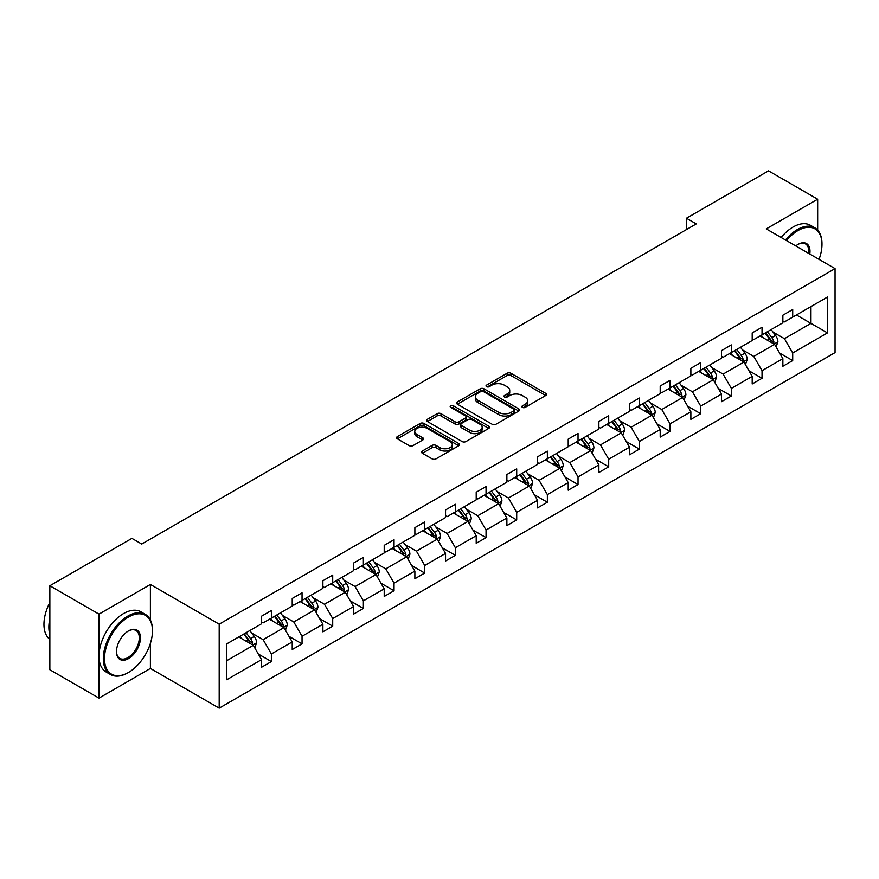 <?xml version="1.0" encoding="UTF-8"?>
<svg xmlns="http://www.w3.org/2000/svg" width="879" height="879" viewBox="0 0 879 879"><rect width="100%" height="100%" fill="white"/><g stroke="black" fill="none" stroke-linecap="round" stroke-linejoin="round"><path stroke-width="1.32" d="M522.456 407.384A1.912 1.099 0 0 0 525.159 407.384L545.661 395.55A2.725 1.571 0 0 0 546.463 394.44A2.725 1.571 0 0 0 545.661 393.32L510.93 373.267A2.725 1.571 0 0 0 507.073 373.267L486.57 385.112A1.912 1.099 0 0 0 486.01 385.892A1.912 1.099 0 0 0 486.57 386.672A1.912 1.099 0 0 0 489.273 386.672L491.921 385.134A8.735 5.043 0 0 1 504.271 385.134L507.172 386.804A8.735 5.043 0 0 1 509.721 390.375A8.735 5.043 0 0 1 507.172 393.935L504.513 395.462A1.912 1.099 0 0 0 503.953 396.242A1.912 1.099 0 0 0 504.513 397.022A1.912 1.099 0 0 0 507.216 397.022L509.864 395.495A8.735 5.043 0 0 1 522.214 395.495L525.115 397.165A8.735 5.043 0 0 1 527.675 400.725A8.735 5.043 0 0 1 525.115 404.296L522.456 405.823A1.912 1.099 0 0 0 521.895 406.603A1.912 1.099 0 0 0 522.456 407.384L522.456 405.823M422.37 451.026A2.725 1.571 0 0 0 421.568 452.136A2.725 1.571 0 0 0 422.37 453.256L432.116 458.882A2.725 1.571 0 0 0 435.973 458.882L458.739 445.73A2.725 1.571 0 0 0 459.541 444.62A2.725 1.571 0 0 0 458.739 443.51L424.008 423.458A2.725 1.571 0 0 0 420.151 423.458L397.385 436.599A2.725 1.571 0 0 0 396.583 437.709A2.725 1.571 0 0 0 397.385 438.83L409.153 445.62A2.725 1.571 0 0 0 413.009 445.62L422.755 439.994A2.725 1.571 0 0 0 423.557 438.885A2.725 1.571 0 0 0 422.755 437.775L416.921 434.402A7.296 4.219 0 0 1 414.778 431.424A7.296 4.219 0 0 1 419.283 427.524A7.296 4.219 0 0 1 427.238 428.436L450.103 441.643A7.296 4.219 0 0 1 452.245 444.62A7.296 4.219 0 0 1 447.741 448.51A7.296 4.219 0 0 1 439.786 447.598L435.973 445.4A2.725 1.571 0 0 0 432.116 445.4L422.37 451.026L422.37 453.256M150.397 584.458L98.986 614.135L49.85 585.755L49.85 669.743L98.986 698.113L150.397 668.436L219.19 708.155L219.19 624.178L150.397 584.458L150.397 620.058M817.657 230.122L817.657 199.214L766.246 228.892L835.05 268.611L219.19 624.178M817.657 199.214L768.51 170.845L686.444 218.223L686.444 229.573M49.85 585.755L131.916 538.377L141.739 544.046L696.267 223.903L686.444 218.223M492.119 424.238A2.725 1.571 0 0 0 495.976 424.238L518.742 411.086A2.725 1.571 0 0 0 519.544 409.977A2.725 1.571 0 0 0 518.742 408.867L484.01 388.815A2.725 1.571 0 0 0 480.154 388.815L457.388 401.956A2.725 1.571 0 0 0 456.586 403.065A2.725 1.571 0 0 0 457.388 404.186L492.119 424.238M451.498 407.801A1.912 1.099 0 0 1 453.432 408.065L453.432 405.801L488.746 426.183A2.725 1.571 0 0 1 489.537 427.304A2.725 1.571 0 0 1 488.746 428.414L465.969 441.555A2.725 1.571 0 0 1 462.112 441.555L427.381 421.502L427.381 419.283A2.725 1.571 0 0 0 426.59 420.393A2.725 1.571 0 0 0 427.381 421.502M427.381 419.283L437.127 413.657A2.725 1.571 0 0 1 440.983 413.657L455.069 421.788A2.725 1.571 0 0 0 458.926 421.788L465.398 418.052A2.725 1.571 0 0 0 466.189 416.943A2.725 1.571 0 0 0 465.398 415.822L450.729 407.362A1.912 1.099 0 0 1 450.169 406.581A1.912 1.099 0 0 1 451.356 405.56A1.912 1.099 0 0 1 453.432 405.801M98.986 614.135L98.986 698.113M226.76 643.867L261.557 623.782L261.557 616.179L271.38 610.498L271.38 618.102L292.224 606.07L292.224 598.467L302.046 592.798L302.046 600.401L322.89 588.37L322.89 580.766L332.712 575.086L332.712 582.7L353.545 570.669L353.545 563.065L363.379 557.385L363.379 564.988L384.211 552.957L384.211 545.354L394.045 539.684L394.045 547.287L414.877 535.256L414.877 527.653L424.711 521.983L424.711 529.587L445.543 517.555L445.543 509.952L455.377 504.271L455.377 511.875L476.209 499.843L476.209 492.24L486.043 486.57L486.043 494.174L506.875 482.142L506.875 474.539L516.698 468.87L516.698 476.473L537.541 464.442L537.541 456.838L547.364 451.158L547.364 458.761L568.208 446.73L568.208 439.126L578.03 433.457L578.03 441.06L598.874 429.029L598.874 421.426L608.697 415.756L608.697 423.359L629.54 411.328L629.54 403.725L639.363 398.044L639.363 405.648L660.195 393.627L660.195 386.013L670.029 380.343L670.029 387.947L690.861 375.915L690.861 368.312L700.695 362.642L700.695 370.246L721.527 358.214L721.527 350.611L731.361 344.931L731.361 352.534L752.193 340.514L752.193 332.91L762.027 327.23L762.027 334.833L782.859 322.802L782.859 315.198L792.693 309.529L792.693 317.132L827.48 297.047L827.48 332.91L792.693 352.995L792.693 360.599L782.859 366.268L782.859 358.665L762.027 370.696L762.027 378.3L752.193 383.98L752.193 376.377L731.361 388.397L731.361 396L721.527 401.681L721.527 394.078L700.695 406.109L700.695 413.712L690.861 419.382L690.861 411.779L670.029 423.81L670.029 431.413L660.195 437.094L660.195 429.479L639.363 441.511L639.363 449.114L629.54 454.795L629.54 447.191L608.697 459.223L608.697 466.826L598.874 472.495L598.874 464.892L578.03 476.923L578.03 484.527L568.208 490.196L568.208 482.593L547.364 494.624L547.364 502.228L537.541 507.908L537.541 500.305L516.698 512.336L516.698 519.939L506.875 525.609L506.875 518.006L486.043 530.037L486.043 537.64L476.209 543.31L476.209 535.707L455.377 547.738L455.377 555.341L445.543 561.022L445.543 553.418L424.711 565.45L424.711 573.053L414.877 578.723L414.877 571.119L394.045 583.151L394.045 590.754L384.211 596.423L384.211 588.82L363.379 600.851L363.379 608.455L353.545 614.135L353.545 606.532L332.712 618.563L332.712 626.167L322.89 631.836L322.89 624.233L302.046 636.264L302.046 643.867L292.224 649.537L292.224 641.934L271.38 653.965L271.38 661.568L261.557 667.249L261.557 659.646L226.76 679.731L226.76 643.867M219.19 708.155L835.05 352.6L835.05 268.611M269.413 619.234L283.961 627.639L263.129 639.67L251.746 633.1M263.129 639.67L271.38 653.965M283.961 627.639L292.224 641.934M261.557 621.958L263.129 622.87L271.38 618.102M300.08 601.533L314.627 609.927L293.795 621.958L282.412 615.399M293.795 621.958L302.046 636.264M314.627 609.927L322.89 624.233M292.224 604.258L293.795 605.17L302.046 600.401M330.746 583.832L345.293 592.226L324.461 604.258L313.078 597.687M324.461 604.258L332.712 618.563M345.293 592.226L353.545 606.532M322.89 586.557L324.461 587.458L332.712 582.7M361.412 566.131L375.959 574.525L355.127 586.557L343.744 579.986M355.127 586.557L363.379 600.851M375.959 574.525L384.211 588.82M353.545 568.845L355.127 569.757L363.379 564.988M392.078 548.419L406.625 556.825L385.782 568.845L374.41 562.285M385.782 568.845L394.045 583.151M406.625 556.825L414.877 571.119M384.211 551.144L385.782 552.056L394.045 547.287M422.744 530.718L437.292 539.113L416.448 551.144L405.076 544.573M416.448 551.144L424.711 565.45M437.292 539.113L445.543 553.418M414.877 533.443L416.448 534.344L424.711 529.587M453.41 513.017L467.958 521.412L447.114 533.443L435.742 526.873M447.114 533.443L455.377 547.738M467.958 521.412L476.209 535.707M445.543 515.731L447.114 516.643L455.377 511.875M484.076 495.306L498.624 503.711L477.78 515.731L466.408 509.172M477.78 515.731L486.043 530.037M498.624 503.711L506.875 518.006M476.209 498.03L477.78 498.942L486.043 494.174M514.742 477.605L529.279 485.999L508.447 498.03L497.074 491.46M508.447 498.03L516.698 512.336M529.279 485.999L537.541 500.305M506.875 480.33L508.447 481.231L516.698 476.473M545.398 459.904L559.945 468.298L539.113 480.33L527.73 473.759M539.113 480.33L547.364 494.624M559.945 468.298L568.208 482.593M537.541 462.629L539.113 463.53L547.364 458.761M576.064 442.192L590.611 450.597L569.779 462.629L558.396 456.058M569.779 462.629L578.03 476.923M590.611 450.597L598.874 464.892M568.208 444.917L569.779 445.829L578.03 441.06M606.73 424.491L621.277 432.886L600.445 444.917L589.062 438.346M600.445 444.917L608.697 459.223M621.277 432.886L629.54 447.191M598.874 427.216L600.445 428.128L608.697 423.359M637.396 406.79L651.943 415.185L631.111 427.216L619.728 420.645M631.111 427.216L639.363 441.511M651.943 415.185L660.195 429.479M629.54 409.515L631.111 410.416L639.363 405.648M668.062 389.078L682.609 397.484L661.777 409.515L650.394 402.945M661.777 409.515L670.029 423.81M682.609 397.484L690.861 411.779M660.195 391.803L661.777 392.715L670.029 387.947M698.728 371.377L713.276 379.772L692.432 391.803L681.06 385.233M692.432 391.803L700.695 406.109M713.276 379.772L721.527 394.078M690.861 374.102L692.432 375.014L700.695 370.246M729.394 353.677L743.942 362.071L723.098 374.102L711.726 367.532M723.098 374.102L731.361 388.397M743.942 362.071L752.193 376.377M721.527 356.402L723.098 357.303L731.361 352.534M760.06 335.965L774.608 344.37L753.764 356.402L742.392 349.831M753.764 356.402L762.027 370.696M774.608 344.37L782.859 358.665M752.193 338.69L753.764 339.602L762.027 334.833M796.429 314.979L810.965 323.373L784.431 338.69L773.059 332.119M784.431 338.69L792.693 352.995M827.48 332.91L810.965 323.373L810.965 306.573L827.48 297.047M782.859 320.989L784.431 321.901L792.693 317.132M226.76 660.667L253.295 645.34L238.747 636.945M253.295 645.34L261.557 659.646M779.618 353.05L792.693 360.599M748.952 370.751L762.027 378.3M718.286 388.463L731.361 396M687.62 406.164L700.695 413.712M656.954 423.865L670.029 431.413M626.287 441.577L639.363 449.114M595.621 459.277L608.697 466.826M564.966 476.978L578.03 484.527M534.3 494.679L547.364 502.228M503.634 512.391L516.698 519.939M472.968 530.092L486.043 537.64M442.302 547.793L455.377 555.341M411.636 565.505L424.711 573.053M380.97 583.206L394.045 590.754M350.303 600.906L363.379 608.455M319.637 618.618L332.712 626.167M288.971 636.319L302.046 643.867M258.316 654.02L271.38 661.568M150.397 668.436L150.397 643.362M523.225 407.658L525.115 406.57A8.735 5.043 0 0 0 527.675 403L527.675 400.725M509.721 390.375L509.721 392.638A8.735 5.043 0 0 1 507.172 396.209L505.282 397.297M545.661 393.32L545.661 395.55L510.93 375.542A2.725 1.571 0 0 0 507.073 375.542L487.34 386.936M518.742 408.867L518.742 411.086L484.01 391.078A2.725 1.571 0 0 0 480.154 391.078L457.421 404.208M513.918 410.757A1.912 1.099 0 0 0 514.479 409.977A1.912 1.099 0 0 0 513.918 409.196L483.439 391.594A1.912 1.099 0 0 0 480.736 391.594L477.934 393.21A8.735 5.043 0 0 0 475.374 396.781A8.735 5.043 0 0 0 477.934 400.341L498.778 412.372A8.735 5.043 0 0 0 511.128 412.372L513.918 410.757L513.918 413.031A1.912 1.099 0 0 0 514.479 412.251L514.479 409.977M475.374 396.781L475.374 399.044A8.735 5.043 0 0 0 477.934 402.615L477.934 400.341M513.918 413.031L511.128 414.646A8.735 5.043 0 0 1 498.778 414.646L477.934 402.615M427.425 421.524L437.127 415.921L437.127 413.657M466.189 416.943L466.189 419.206A2.725 1.571 0 0 1 465.398 420.327L458.926 424.052A2.725 1.571 0 0 1 455.069 424.052L440.983 415.921A2.725 1.571 0 0 0 437.127 415.921M453.432 408.065L488.702 428.436M469.683 430.227A7.296 4.219 0 0 0 477.638 431.139A7.296 4.219 0 0 0 482.153 427.238A7.296 4.219 0 0 0 480.011 424.26L471.957 419.613A2.725 1.571 0 0 0 468.1 419.613L461.629 423.348A2.725 1.571 0 0 0 460.838 424.458A2.725 1.571 0 0 0 461.629 425.568L469.683 430.227L469.683 432.49A7.296 4.219 0 0 0 477.638 433.402A7.296 4.219 0 0 0 482.153 429.512L482.153 427.238M460.838 424.458L460.838 426.733A2.725 1.571 0 0 0 461.629 427.842L461.629 425.568M469.683 432.49L461.629 427.842M452.245 444.62L452.245 446.895A7.296 4.219 0 0 1 447.741 450.784A7.296 4.219 0 0 1 439.786 449.872L435.973 447.675A2.725 1.571 0 0 0 432.116 447.675L422.403 453.278M414.778 431.424L414.778 433.688A7.296 4.219 0 0 0 416.921 436.665L416.921 434.402M422.755 437.775L422.755 439.994L416.921 436.665M458.706 445.752L424.008 425.722A2.725 1.571 0 0 0 420.151 425.722L397.418 438.852M776.102 346.952L777.904 341.733A7.362 4.252 -120 0 0 775.553 335.459L771.147 329.57M763.225 337.8L761.313 335.24M773.52 343.744L773.927 342.052A7.362 4.252 -120 0 0 771.817 337.613L767.411 331.724M765.565 332.789L770.422 339.272A3.758 2.165 60 0 1 771.103 340.415L773.927 342.052M765.049 333.086L769.466 338.975A7.362 4.252 60 0 1 771.301 342.458M819.041 259.371A33.918 19.58 120 0 0 821.975 244.384A33.918 19.58 120 0 0 798 230.54A33.918 19.58 120 0 0 786.485 240.582M785.463 239.989A34.753 20.063 -60 0 1 797.407 229.518A34.753 20.063 -60 0 1 814.778 227.793A34.753 20.063 -60 0 1 821.975 243.703A34.753 20.063 -60 0 1 821.975 244.043M795.748 245.922A16.954 9.79 -60 0 1 798 244.384L798 244.384A16.954 9.79 -60 0 1 809.779 254.02M781.145 237.484A34.753 20.063 -60 0 1 793.078 227.024A34.753 20.063 -60 0 1 810.46 225.299L814.778 227.793M808.68 253.383A16.119 9.306 120 0 0 805.472 243.922A16.119 9.306 120 0 0 797.692 244.56M127.884 672.809L128.477 672.468A33.918 19.58 120 0 0 152.463 630.924A33.918 19.58 120 0 0 128.477 617.08A33.918 19.58 120 0 0 104.491 658.624A33.918 19.58 120 0 0 128.477 672.468L127.884 672.809A34.753 20.063 -60 0 1 110.512 674.523A34.753 20.063 -60 0 1 105.183 646.68A34.753 20.063 -60 0 1 127.884 616.058A34.753 20.063 -60 0 1 145.266 614.344A34.753 20.063 -60 0 1 152.463 630.243A34.753 20.063 -60 0 1 152.452 630.595M128.477 658.624A16.954 9.79 -60 0 1 116.489 651.702A16.954 9.79 -60 0 1 128.477 630.924L128.477 630.924A16.954 9.79 -60 0 1 140.464 637.846A16.954 9.79 -60 0 1 128.477 658.624M116.489 651.35A16.119 9.306 120 0 0 119.819 658.393A16.119 9.306 120 0 0 127.884 657.602A16.119 9.306 120 0 0 138.421 643.395A16.119 9.306 120 0 0 135.948 630.474A16.119 9.306 120 0 0 128.18 631.1M110.512 674.523L106.183 672.028A34.753 20.063 -60 0 1 100.865 644.186A34.753 20.063 -60 0 1 123.565 613.564A34.753 20.063 -60 0 1 140.937 611.839L145.266 614.344M49.85 634.561A34.753 20.063 -60 0 1 49.85 618.673M49.85 639.385A34.753 20.063 -60 0 1 49.85 602.5M745.436 364.664L747.238 359.434A7.362 4.252 -120 0 0 744.887 353.16L740.481 347.271M732.559 355.501L730.647 352.951M742.854 361.445L743.26 359.753A7.362 4.252 -120 0 0 741.151 355.325L736.745 349.435M734.899 350.501L739.755 356.984A3.758 2.165 60 0 1 740.437 358.116L743.26 359.753M734.383 350.798L738.799 356.687A7.362 4.252 60 0 1 740.634 360.159M714.77 382.365L716.572 377.146A7.362 4.252 -120 0 0 714.22 370.872L709.814 364.983M701.892 373.212L699.981 370.652M712.188 379.146L712.594 377.454A7.362 4.252 -120 0 0 710.485 373.026L706.079 367.136M704.233 368.202L709.089 374.685A3.758 2.165 60 0 1 709.771 375.827L712.594 377.454M703.716 368.499L708.133 374.388A7.362 4.252 60 0 1 709.968 377.871M684.104 400.066L685.906 394.847A7.362 4.252 -120 0 0 683.565 388.573L679.148 382.684M671.226 390.913L669.315 388.353M681.522 396.858L681.928 395.165A7.362 4.252 -120 0 0 679.83 390.726L675.413 384.837M673.567 385.903L678.423 392.386A3.758 2.165 60 0 1 679.104 393.528L681.928 395.165M673.05 386.2L677.467 392.089A7.362 4.252 60 0 1 679.302 395.572M653.438 417.778L655.251 412.548A7.362 4.252 -120 0 0 652.899 406.274L648.482 400.384M640.571 408.614L638.648 406.065M650.856 414.558L651.273 412.866A7.362 4.252 -120 0 0 649.163 408.438L644.746 402.549M642.901 403.604L647.757 410.097A3.758 2.165 60 0 1 648.438 411.229L651.273 412.866M642.384 403.9L646.801 409.801A7.362 4.252 60 0 1 648.636 413.273M622.771 435.479L624.584 430.26A7.362 4.252 -120 0 0 622.233 423.986L617.816 418.096M609.905 426.326L607.993 423.766M620.189 432.259L620.607 430.567A7.362 4.252 -120 0 0 618.497 426.139L614.08 420.25M612.234 421.316L617.091 427.798A3.758 2.165 60 0 1 617.772 428.941L620.607 430.567M611.718 421.612L616.135 427.502A7.362 4.252 60 0 1 617.97 430.985M592.105 453.179L593.918 447.96A7.362 4.252 -120 0 0 591.567 441.687L587.15 435.797M579.239 444.027L577.327 441.467M589.523 449.971L589.941 448.279A7.362 4.252 -120 0 0 587.831 443.84L583.414 437.951M581.568 439.017L586.425 445.499A3.758 2.165 60 0 1 587.106 446.642L589.941 448.279M581.063 439.313L585.469 445.203A7.362 4.252 60 0 1 587.304 448.686M561.439 470.88L563.252 465.661A7.362 4.252 -120 0 0 560.901 459.387L556.484 453.498M548.573 461.728L546.661 459.179M558.857 467.672L559.275 465.98A7.362 4.252 -120 0 0 557.165 461.552L552.748 455.652M550.902 456.717L555.759 463.211A3.758 2.165 60 0 1 556.44 464.343L559.275 465.98M550.397 457.014L554.803 462.914A7.362 4.252 60 0 1 556.638 466.386M530.773 488.592L532.586 483.373A7.362 4.252 -120 0 0 530.235 477.099L525.818 471.21M517.907 479.429L515.995 476.879M528.191 485.373L528.609 483.681A7.362 4.252 -120 0 0 526.499 479.253L522.082 473.363M520.236 474.429L525.093 480.912A3.758 2.165 60 0 1 525.785 482.055L528.609 483.681M519.731 474.726L524.137 480.615A7.362 4.252 60 0 1 525.972 484.098M500.118 506.293L501.92 501.074A7.362 4.252 -120 0 0 499.569 494.8L495.152 488.911M487.241 497.14L485.329 494.58M497.536 503.074L497.943 501.393A7.362 4.252 -120 0 0 495.833 496.954L491.416 491.064M489.581 492.13L494.437 498.613A3.758 2.165 60 0 1 495.119 499.755L497.943 501.393M489.065 492.427L493.471 498.316A7.362 4.252 60 0 1 495.316 501.799M469.452 523.994L471.254 518.775A7.362 4.252 -120 0 0 468.903 512.501L464.486 506.612M456.575 514.841L454.663 512.292M466.87 520.786L467.276 519.093A7.362 4.252 -120 0 0 465.167 514.665L460.761 508.765M458.915 509.831L463.771 516.314A3.758 2.165 60 0 1 464.453 517.456L467.276 519.093M458.398 510.128L462.815 516.028A7.362 4.252 60 0 1 464.65 519.5M438.786 541.706L440.588 536.487A7.362 4.252 -120 0 0 438.236 530.213L433.83 524.313M425.908 532.542L423.997 529.993M436.204 538.486L436.61 536.794A7.362 4.252 -120 0 0 434.501 532.366L430.095 526.477M428.249 527.543L433.105 534.025A3.758 2.165 60 0 1 433.786 535.168L436.61 536.794M427.732 527.839L432.149 533.729A7.362 4.252 60 0 1 433.984 537.201M408.12 559.407L409.922 554.188A7.362 4.252 -120 0 0 407.57 547.914L403.164 542.024M395.242 550.254L393.331 547.694M405.538 556.187L405.944 554.495A7.362 4.252 -120 0 0 403.835 550.067L399.429 544.178M397.583 545.244L402.439 551.726A3.758 2.165 60 0 1 403.12 552.869L405.944 554.495M397.066 545.54L401.483 551.43A7.362 4.252 60 0 1 403.318 554.913M377.454 577.107L379.256 571.888A7.362 4.252 -120 0 0 376.904 565.615L372.498 559.725M364.576 567.955L362.664 565.406M374.872 573.899L375.278 572.207A7.362 4.252 -120 0 0 373.179 567.779L368.762 561.879M366.917 562.945L371.773 569.427A3.758 2.165 60 0 1 372.454 570.57L375.278 572.207M366.4 563.241L370.817 569.131A7.362 4.252 60 0 1 372.652 572.614M346.787 594.819L348.589 589.6A7.362 4.252 -120 0 0 346.249 583.326L341.832 577.426M333.921 585.656L331.998 583.107M344.205 591.6L344.623 589.908A7.362 4.252 -120 0 0 342.513 585.48L338.096 579.591M336.25 580.656L341.107 587.139A3.758 2.165 60 0 1 341.788 588.271L344.623 589.908M335.734 580.953L340.151 586.842A7.362 4.252 60 0 1 341.986 590.314M316.121 612.52L317.934 607.301A7.362 4.252 -120 0 0 315.583 601.027L311.166 595.138M303.255 603.368L301.332 600.807M313.539 609.301L313.957 607.609A7.362 4.252 -120 0 0 311.847 603.181L307.43 597.291M305.584 598.357L310.441 604.84A3.758 2.165 60 0 1 311.122 605.983L313.957 607.609M305.068 598.654L309.485 604.543A7.362 4.252 60 0 1 311.32 608.026M285.455 630.221L287.268 625.002A7.362 4.252 -120 0 0 284.917 618.728L280.5 612.839M272.589 621.068L270.677 618.508M282.873 627.013L283.291 625.321A7.362 4.252 -120 0 0 281.181 620.882L276.764 614.992M274.918 616.058L279.775 622.541A3.758 2.165 60 0 1 280.456 623.683L283.291 625.321M274.402 616.355L278.819 622.244A7.362 4.252 60 0 1 280.654 625.727M254.789 647.933L256.602 642.703A7.362 4.252 -120 0 0 254.251 636.44L249.834 630.54M241.923 638.769L240.011 636.22M252.207 644.714L252.625 643.021A7.362 4.252 -120 0 0 250.515 638.593L246.098 632.704M244.252 633.77L249.109 640.253A3.758 2.165 60 0 1 249.79 641.384L252.625 643.021M243.747 634.067L248.153 639.956A7.362 4.252 60 0 1 249.988 643.428M525.115 406.57L525.115 404.296M504.513 397.022L504.513 395.462M507.172 396.209L507.172 393.935M486.57 386.672L486.57 385.112M507.073 375.542L507.073 373.267M510.93 375.542L510.93 373.267M457.388 404.186L457.388 401.956M480.154 391.078L480.154 388.815M484.01 391.078L484.01 388.815M498.778 414.646L498.778 412.372M511.128 414.646L511.128 412.372M440.983 415.921L440.983 413.657M455.069 424.052L455.069 421.788M458.926 424.052L458.926 421.788M465.398 420.327L465.398 418.052M488.746 428.414L488.746 426.183M432.116 447.675L432.116 445.4M435.973 447.675L435.973 445.4M439.786 449.872L439.786 447.598M397.385 438.83L397.385 436.599M420.151 425.722L420.151 423.458M424.008 425.722L424.008 423.458M458.739 445.73L458.739 443.51M774.069 344.063L777.86 341.876M771.817 337.613L775.553 335.459M767.367 340.184L769.466 338.975M743.403 361.763L747.194 359.577M741.151 355.325L744.887 353.16M736.701 357.896L738.799 356.687M712.748 379.475L716.528 377.289M710.485 373.026L714.22 370.872M706.035 375.597L708.133 374.388M682.082 397.176L685.862 394.99M679.83 390.726L683.565 388.573M675.369 393.298L677.467 392.089M651.416 414.877L655.196 412.69M649.163 408.438L652.899 406.274M644.703 411.009L646.801 409.801M620.75 432.578L624.529 430.402M618.497 426.139L622.233 423.986M614.036 428.71L616.135 427.502M590.084 450.29L593.863 448.103M587.831 443.84L591.567 441.687M583.381 446.411L585.469 445.203M559.418 467.991L563.197 465.804M557.165 461.552L560.901 459.387M552.715 464.123L554.803 462.914M528.751 485.691L532.542 483.516M526.499 479.253L530.235 477.099M522.049 481.824L524.137 480.615M498.085 503.403L501.876 501.217M495.833 496.954L499.569 494.8M491.383 499.525L493.471 498.316M467.419 521.104L471.21 518.918M465.167 514.665L468.903 512.501M460.717 517.237L462.815 516.028M436.753 538.805L440.544 536.629M434.501 532.366L438.236 530.213M430.051 534.937L432.149 533.729M406.098 556.517L409.878 554.33M403.835 550.067L407.57 547.914M399.385 552.638L401.483 551.43M375.432 574.218L379.212 572.031M373.179 567.779L376.904 565.615M368.719 570.35L370.817 569.131M344.766 591.919L348.545 589.732M342.513 585.48L346.249 583.326M338.052 588.051L340.151 586.842M314.1 609.63L317.879 607.444M311.847 603.181L315.583 601.027M307.386 605.752L309.485 604.543M283.434 627.331L287.213 625.145M281.181 620.882L284.917 618.728M276.72 623.453L278.819 622.244M252.767 645.032L256.547 642.846M250.515 638.593L254.251 636.44M246.065 641.165L248.153 639.956M821.975 244.384L821.975 243.703M152.463 630.924L152.463 630.243"/></g></svg>
